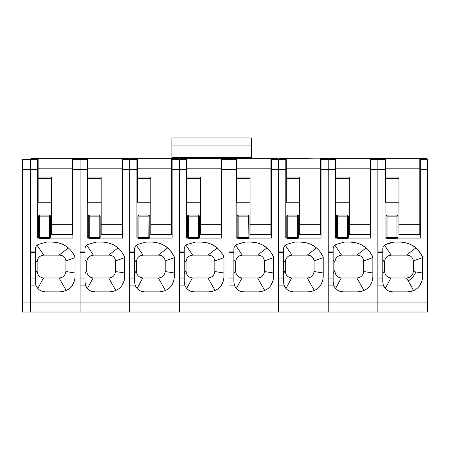 <?xml version="1.0" encoding="UTF-8"?>
<svg xmlns="http://www.w3.org/2000/svg" width="450" height="450" viewBox="0 0 450 450"><rect width="100%" height="100%" fill="white"/><g stroke="black" fill="none" stroke-linecap="round" stroke-linejoin="round"><path stroke-width="0.67" d="M38.897 238.067L37.637 238.067L37.637 169.577L30.442 169.577L30.442 159.649L22.5 159.649L30.442 159.649L30.442 302.096L22.5 302.096L22.5 159.649M427.5 159.649L420.306 159.649L427.5 159.649L427.5 312.019L30.442 312.019L30.442 302.096L30.442 312.019L22.5 312.019L22.5 302.096M23.648 159.649L28.356 159.649M88.532 238.067L87.272 238.067L87.272 169.577L80.072 169.577L80.072 159.649L72.877 159.649L72.877 238.067L50.276 238.067M138.161 238.067L136.901 238.067L136.901 169.577L129.707 169.577L129.707 302.096L80.072 302.096L80.072 312.019L80.072 285.097L85.5 285.097C87.188 289.367 90.326 291.623 94.916 291.87L109.806 291.87C118.845 290.987 123.812 286.026 124.695 276.981L124.695 256.928C120.066 247.466 112.483 242.499 101.948 242.038L96.401 242.038L87.891 244.468C86.046 245.407 85.073 246.915 84.988 248.985L84.988 251.078L80.072 251.078L80.072 169.577L80.072 302.096L30.442 302.096L30.442 285.097L35.871 285.097C37.553 289.367 40.691 291.623 45.281 291.87L60.171 291.87C69.216 290.987 74.177 286.026 75.06 276.981L75.06 256.928C70.436 247.466 62.854 242.499 52.318 242.038L58.939 242.938M22.5 169.577L30.442 169.577L30.442 251.078L35.353 251.078L35.353 248.985C35.443 246.915 36.411 245.407 38.261 244.468L46.772 242.038L52.318 242.038M87.272 169.577L87.272 159.649L72.877 159.649L80.072 159.649L80.072 169.577L72.877 169.577M35.871 285.097L35.353 281.942L35.353 278.032L30.442 278.032M35.353 251.078L35.353 278.032M37.637 169.577L37.637 159.649L30.442 159.649M36.062 246.437L37.018 245.278M46.772 242.038L38.261 244.468M75.06 256.928L71.927 251.646M63.883 244.901L68.377 247.939L59.023 255.139L43.813 255.139L37.063 245.239M60.171 291.87L66.234 290.576L59.074 277.971L43.492 277.971L37.794 288.461M74.616 280.597L72.073 285.93M35.353 281.942L35.826 284.968M36.354 286.29L37.716 288.366M45.281 291.87L40.989 290.891M72.383 163.558L72.877 162.697M72.877 179.269L72.383 179.269M38.132 179.269L37.637 179.269M38.132 163.558L37.637 162.697L38.132 163.558M43.813 255.139C39.527 255.617 37.299 258.058 37.142 262.468L37.142 270.388C37.17 274.826 39.285 277.358 43.492 277.971M75.06 257.619L65.931 260.916L65.931 271.53C65.244 275.552 62.961 277.701 59.074 277.971M59.023 255.139C62.938 255.144 65.239 257.068 65.931 260.916M75.06 272.993L65.931 271.53M39.369 238.348A0.99 0.99 0 0 0 39.623 238.382L39.623 237.476L39.369 238.348A0.99 0.99 0 0 1 38.633 237.386L49.551 237.476L49.551 216.135L39.623 216.135L38.666 215.786A0.99 0.99 0 0 0 38.633 216.045L38.633 237.386L39.623 238.382L49.551 238.382A0.99 0.99 0 0 0 50.541 237.386L49.551 238.382L49.551 237.476L50.541 237.386L50.541 216.045L49.804 215.089A0.99 0.984 180 0 0 49.551 215.055L39.623 215.055L38.666 215.786L39.623 216.135L39.623 215.055M30.741 159.649L30.859 158.704L38.132 158.709L38.132 158.276L38.132 177.019L51.536 177.019L51.536 234.596L72.383 234.596L72.383 224.668L51.536 224.668M38.132 168.204L72.383 168.204L72.383 224.668M38.132 177.019L38.132 202.258L51.536 202.258M72.383 168.204L72.383 158.276L72.383 158.709L79.656 158.704L79.774 159.649M38.132 158.276L72.383 158.276M55.26 158.276C42.458 158.164 42.458 158.147 55.26 158.226C68.062 158.147 68.062 158.164 55.26 158.276C42.458 158.164 42.458 158.147 55.26 158.226C68.062 158.147 68.062 158.164 55.26 158.276L55.243 158.276M72.383 158.158L65.183 158.164M45.332 158.164L38.132 158.158M187.796 238.067L186.536 238.067L186.536 169.577L179.336 169.577L179.336 302.096L129.707 302.096L129.707 312.019L129.707 285.097L135.135 285.097C136.817 289.367 139.956 291.623 144.546 291.87L159.435 291.87C168.48 290.987 173.441 286.026 174.324 276.981L174.324 256.928C169.701 247.466 162.118 242.499 151.583 242.038L146.036 242.038L137.526 244.468C135.675 245.407 134.707 246.915 134.618 248.985L134.618 251.078L129.707 251.078L129.707 159.649L122.507 159.649L122.507 238.067L99.906 238.067M136.901 169.577L136.901 159.649L122.507 159.649L129.707 159.649L129.707 169.577L122.507 169.577M85.5 285.097L84.988 281.942L84.988 278.032L80.072 278.032M84.988 251.078L84.988 278.032M87.272 159.649L80.072 159.649L87.272 159.649M85.691 246.437L86.647 245.278M96.401 242.038L87.891 244.468M124.695 256.928L121.556 251.646M101.948 242.038C108.939 242.466 114.3 244.434 118.013 247.939L108.658 255.139L93.448 255.139L86.692 245.239M109.806 291.87L115.869 290.576L108.709 277.971L93.122 277.971L87.429 288.461M124.245 280.597L121.703 285.93M84.988 281.942L85.461 284.968M85.989 286.29L87.345 288.366M94.916 291.87L90.619 290.891M122.012 163.558L122.507 162.697M122.507 179.269L122.012 179.269M87.767 179.269L87.272 179.269M87.767 163.558L87.272 162.697L87.767 163.558M93.448 255.139C89.156 255.617 86.934 258.058 86.771 262.468L86.771 270.388C86.799 274.826 88.92 277.358 93.122 277.971M124.695 257.619L115.56 260.916L115.56 271.53C114.874 275.552 112.59 277.701 108.709 277.971M108.658 255.139C112.567 255.144 114.868 257.068 115.56 260.916M124.695 272.993L115.56 271.53M88.999 238.348A0.99 0.99 0 0 0 89.258 238.382L89.258 237.476L88.999 238.348A0.99 0.99 0 0 1 88.262 237.386L99.18 237.476L99.18 216.135L89.258 216.135L88.296 215.786A0.99 0.99 0 0 0 88.262 216.045L88.262 237.386L89.258 238.382L99.18 238.382A0.99 0.99 0 0 0 100.176 237.386L99.18 238.382L99.18 237.476L100.176 237.386L100.176 216.045L99.439 215.089A0.99 0.984 180 0 0 99.18 215.055L89.258 215.055L88.296 215.786L89.258 216.135L89.258 215.055M104.906 158.276L104.889 158.276C92.087 158.164 92.087 158.147 104.889 158.226C117.692 158.147 117.692 158.164 104.889 158.276C92.087 158.164 92.087 158.147 104.889 158.226C117.692 158.147 117.692 158.164 104.889 158.276L87.767 158.276L87.767 177.019L101.166 177.019L101.166 234.596L122.012 234.596L122.012 224.668L101.166 224.668M87.767 168.204L122.012 168.204L122.012 224.668M87.767 177.019L87.767 202.258L101.166 202.258M122.012 168.204L122.012 158.276L87.767 158.276L87.767 158.709L80.505 158.709L80.37 159.649M122.012 158.276L122.012 158.709L129.285 158.704L129.409 159.649M122.012 158.158L114.817 158.164M94.961 158.164L87.767 158.158M237.426 238.067L236.166 238.067L236.166 169.577L228.971 169.577L228.971 302.096L179.336 302.096L179.336 312.019L179.336 285.097L184.764 285.097C186.452 289.367 189.591 291.623 194.181 291.87L209.07 291.87C218.109 290.987 223.076 286.026 223.959 276.981L223.959 256.928C219.33 247.466 211.748 242.499 201.212 242.038L195.666 242.038L187.155 244.468C185.31 245.407 184.337 246.915 184.252 248.985L184.252 251.078L179.336 251.078L179.336 159.649L172.142 159.649L172.142 238.067L149.541 238.067M186.536 169.577L186.536 159.649L172.142 159.649L179.336 159.649L179.336 169.577L172.142 169.577M135.135 285.097L134.618 281.942L134.618 278.032L129.707 278.032M134.618 251.078L134.618 278.032M136.901 159.649L129.707 159.649L136.901 159.649M135.326 246.437L136.282 245.278M146.036 242.038L137.526 244.468M174.324 256.928L171.191 251.646M151.583 242.038C158.574 242.466 163.929 244.434 167.648 247.939L158.287 255.139L143.078 255.139L136.328 245.239M159.435 291.87L165.499 290.576L158.338 277.971L142.757 277.971L137.059 288.461M173.88 280.597L171.338 285.93M134.618 281.942L135.09 284.968M135.619 286.29L136.98 288.366M144.546 291.87L140.254 290.891M171.647 163.558L172.142 162.697M172.142 179.269L171.647 179.269M137.396 179.269L136.901 179.269M137.396 163.558L136.901 162.697L137.396 163.558M143.078 255.139C138.791 255.617 136.564 258.058 136.406 262.468L136.406 270.388C136.434 274.826 138.549 277.358 142.757 277.971M174.324 257.619L165.195 260.916L165.195 271.53C164.509 275.552 162.225 277.701 158.338 277.971M158.287 255.139C162.203 255.144 164.503 257.068 165.195 260.916M174.324 272.993L165.195 271.53M148.815 215.055L148.815 216.135L138.887 216.135L137.931 215.786A0.99 0.99 0 0 0 137.897 216.045L137.897 237.386L149.805 237.386L148.815 238.382L149.068 215.089A0.99 0.984 180 0 0 148.815 215.055L138.887 215.055L137.931 215.786L138.887 216.135L138.887 215.055M138.634 238.348A0.99 0.99 0 0 0 138.887 238.382L138.887 237.476L138.634 238.348A0.99 0.99 0 0 1 137.897 237.386L138.887 238.382L148.815 238.382A0.99 0.99 0 0 0 149.805 237.386L149.805 216.045L149.068 215.089M130.005 159.649L130.123 158.704L137.396 158.709L137.396 158.276L137.396 177.019L150.801 177.019L150.801 234.596L171.647 234.596L171.647 224.668L150.801 224.668M137.396 168.204L171.647 168.204L171.647 224.668M137.396 177.019L137.396 202.258L150.801 202.258M171.647 168.204L171.647 158.276L171.647 158.709L178.92 158.704L179.038 159.649M137.396 158.276L171.647 158.276M154.524 158.226C167.327 158.147 167.327 158.164 154.524 158.276L154.507 158.276C141.722 158.164 141.722 158.147 154.524 158.226C167.327 158.147 167.327 158.164 154.524 158.276C141.722 158.164 141.722 158.147 154.524 158.226M171.647 158.158L164.447 158.164M144.596 158.164L137.396 158.158M130.123 158.704L137.396 158.704M287.061 238.067L285.801 238.067L285.801 169.577L278.601 169.577L278.601 302.096L228.971 302.096L228.971 312.019L228.971 285.097L234.399 285.097C236.081 289.367 239.22 291.623 243.81 291.87L258.699 291.87C267.744 290.987 272.706 286.026 273.589 276.981L273.589 256.928C268.965 247.466 261.382 242.499 250.847 242.038L245.301 242.038L236.79 244.468C234.939 245.407 233.972 246.915 233.882 248.985L233.882 251.078L228.971 251.078L228.971 159.649L221.771 159.649L221.771 238.067L199.17 238.067M236.166 169.577L236.166 159.649L221.771 159.649L228.971 159.649L228.971 169.577L221.771 169.577M184.764 285.097L184.252 281.942L184.252 278.032L179.336 278.032M184.252 251.078L184.252 278.032M186.536 159.649L179.336 159.649L186.536 159.649M184.956 246.437L185.917 245.278M195.666 242.038L187.155 244.468M223.959 256.928L220.821 251.646M201.212 242.038L207.838 242.938M212.782 244.901L217.277 247.939L207.922 255.139L192.713 255.139L185.963 245.239M209.07 291.87L215.134 290.576L207.973 277.971L192.386 277.971L186.694 288.461M223.509 280.597L220.967 285.93M184.252 281.942L184.725 284.968M185.254 286.29L186.609 288.366M194.181 291.87L189.883 290.891M221.276 163.558L221.771 162.697M221.771 179.269L221.276 179.269M187.031 179.269L186.536 179.269M187.031 163.558L186.536 162.697L187.031 163.558M192.713 255.139C188.421 255.617 186.199 258.058 186.041 262.468L186.041 270.388C186.064 274.826 188.184 277.358 192.386 277.971M223.959 257.619L214.824 260.916L214.824 271.53C214.138 275.552 211.854 277.701 207.973 277.971M207.922 255.139C211.832 255.144 214.132 257.068 214.824 260.916M223.959 272.993L214.824 271.53M198.444 215.055L198.444 237.476L199.406 237.645L198.444 238.382L198.444 237.476L188.522 237.476L188.522 215.055L198.444 215.055A0.99 0.984 180 0 1 198.703 215.089L198.444 216.135L188.522 216.135L187.56 215.786L188.522 215.055M198.703 215.089L199.44 216.045L199.44 237.386A0.99 0.99 0 0 1 198.444 238.382L188.522 238.382L188.522 237.476L187.526 237.386A0.99 0.99 0 0 0 188.263 238.348L187.526 237.386L187.56 215.786A0.99 0.99 0 0 0 187.526 216.045L188.522 216.135M188.263 238.348L188.522 238.382A0.99 0.99 0 0 1 188.263 238.348L188.522 237.476M187.031 168.204L221.276 168.204L221.276 158.276L187.031 158.276L187.031 177.019L200.43 177.019L200.43 234.596L221.276 234.596L221.276 224.668L200.43 224.668M221.276 168.204L221.276 224.668M187.031 177.019L187.031 202.258L200.43 202.258M228.673 159.649L228.549 158.704L221.276 158.709L221.276 158.276L187.031 158.276L187.031 158.709L179.758 158.704L179.634 159.649M204.154 158.276C191.351 158.164 191.351 158.147 204.154 158.226C216.956 158.147 216.956 158.164 204.154 158.276C191.351 158.164 191.351 158.147 204.154 158.226C216.956 158.147 216.956 158.164 204.154 158.276L204.137 158.276M221.276 158.158L214.082 158.164M194.231 158.164L187.031 158.158M336.696 238.067L335.43 238.067L335.43 169.577L328.236 169.577L328.236 302.096L278.601 302.096L278.601 312.019L278.601 285.097L284.029 285.097C285.716 289.367 288.855 291.623 293.445 291.87L308.334 291.87C317.379 290.987 322.341 286.026 323.224 276.981L323.224 256.928C318.594 247.466 311.012 242.499 300.476 242.038L294.93 242.038L286.419 244.468C284.574 245.407 283.607 246.915 283.517 248.985L283.517 251.078L278.601 251.078L278.601 159.649L271.406 159.649L271.406 238.067L248.805 238.067M285.801 169.577L285.801 159.649L271.406 159.649L278.601 159.649L278.601 169.577L271.406 169.577M234.399 285.097L233.882 281.942L233.882 278.032L228.971 278.032M233.882 251.078L233.882 278.032M236.166 159.649L228.971 159.649L236.166 159.649M234.591 246.437L235.547 245.278M245.301 242.038L236.79 244.468M273.589 256.928L270.456 251.646M250.847 242.038L257.468 242.938M262.412 244.901L266.906 247.939L257.552 255.139L242.342 255.139L235.592 245.239M258.699 291.87L264.763 290.576L257.602 277.971L242.021 277.971L236.329 288.461M273.144 280.597L270.602 285.93M233.882 281.942L234.354 284.968M234.883 286.29L236.244 288.366M243.81 291.87L239.518 290.891M270.911 163.558L271.406 162.697M271.406 179.269L270.911 179.269M236.666 179.269L236.166 179.269M236.666 163.558L236.166 162.697L236.666 163.558M242.342 255.139C238.056 255.617 235.828 258.058 235.671 262.468L235.671 270.388C235.699 274.826 237.814 277.358 242.021 277.971M273.589 257.619L264.459 260.916L264.459 271.53C263.773 275.552 261.489 277.701 257.602 277.971M257.552 255.139C261.467 255.144 263.767 257.068 264.459 260.916M273.589 272.993L264.459 271.53M248.079 215.055L248.079 216.135L238.151 216.135L237.195 215.786A0.99 0.99 0 0 0 237.161 216.045L237.161 237.386L249.069 237.386L248.079 238.382L248.333 215.089A0.99 0.984 180 0 0 248.079 215.055L238.151 215.055L237.195 215.786L238.151 216.135L238.151 215.055M237.898 238.348A0.99 0.99 0 0 0 238.151 238.382L238.151 237.476L237.898 238.348A0.99 0.99 0 0 1 237.161 237.386L238.151 238.382L248.079 238.382A0.99 0.99 0 0 0 249.069 237.386L249.069 216.045L248.333 215.089M229.269 159.649L229.388 158.704L236.666 158.709L236.666 158.276L236.666 177.019L250.065 177.019L250.065 234.596L270.911 234.596L270.911 224.668L250.065 224.668M236.666 168.204L270.911 168.204L270.911 224.668M236.666 177.019L236.666 202.258L250.065 202.258M270.911 168.204L270.911 158.276L270.911 158.709L278.184 158.704L278.303 159.649M236.666 158.276L270.911 158.276M253.789 158.276C240.986 158.164 240.986 158.147 253.789 158.226C266.591 158.147 266.591 158.164 253.789 158.276C240.986 158.164 240.986 158.147 253.789 158.226C266.591 158.147 266.591 158.164 253.789 158.276L253.772 158.276M270.911 158.158L263.711 158.164M243.861 158.164L236.666 158.158M229.388 158.704L236.666 158.704M386.325 238.067L385.065 238.067L385.065 169.577L377.865 169.577L377.865 302.096L328.236 302.096L328.236 312.019L328.236 285.097L333.664 285.097C335.346 289.367 338.484 291.623 343.074 291.87L357.964 291.87C367.009 290.987 371.97 286.026 372.853 276.981L372.853 256.928C368.229 247.466 360.647 242.499 350.111 242.038L344.565 242.038L336.054 244.468C334.204 245.407 333.236 246.915 333.146 248.985L333.146 251.078L328.236 251.078L328.236 159.649L321.041 159.649L321.041 238.067L298.434 238.067M335.43 169.577L335.43 159.649L321.041 159.649L328.236 159.649L328.236 169.577L321.041 169.577M284.029 285.097L283.517 281.942L283.517 278.032L278.601 278.032M283.517 251.078L283.517 278.032M285.801 159.649L278.601 159.649L285.801 159.649M284.22 246.437L285.182 245.278M294.93 242.038L286.419 244.468M323.224 256.928L320.085 251.646M300.476 242.038L307.103 242.938M312.047 244.901L316.541 247.939L307.187 255.139L291.977 255.139L285.227 245.239M308.334 291.87L314.398 290.576L307.238 277.971L291.651 277.971L285.958 288.461M322.774 280.597L320.231 285.93M283.517 281.942L283.989 284.968M284.518 286.29L285.874 288.366M293.445 291.87L289.147 290.891M320.541 163.558L321.041 162.697M321.041 179.269L320.541 179.269M286.296 179.269L285.801 179.269M286.296 163.558L285.801 162.697L286.296 163.558M291.977 255.139C287.685 255.617 285.463 258.058 285.306 262.468L285.306 270.388C285.334 274.826 287.449 277.358 291.651 277.971M323.224 257.619L314.089 260.916L314.089 271.53C313.402 275.552 311.119 277.701 307.238 277.971M307.187 255.139C311.096 255.144 313.397 257.068 314.089 260.916M323.224 272.993L314.089 271.53M287.786 216.135L286.824 215.786A0.99 0.99 0 0 0 286.791 216.045L286.791 237.386L298.704 237.386A0.99 0.99 0 0 1 297.709 238.382L297.709 216.135L287.786 216.135L287.786 215.055L297.709 215.055A0.99 0.984 180 0 1 297.968 215.089L298.704 216.045L298.671 237.645L297.709 238.382L287.786 238.382L287.786 216.135L286.824 215.786L287.786 215.055M287.528 238.348A0.99 0.99 0 0 1 286.791 237.386L287.786 238.382A0.99 0.99 0 0 1 287.528 238.348L287.786 237.476M278.904 159.649L279.023 158.704L286.296 158.709L286.296 158.276L286.296 177.019L299.694 177.019L299.694 234.596L320.541 234.596L320.541 224.668L299.694 224.668M286.296 168.204L320.541 168.204L320.541 224.668M286.296 177.019L286.296 202.258L299.694 202.258M320.541 168.204L320.541 158.276L320.541 158.709L327.814 158.704L327.938 159.649M286.296 158.276L303.401 158.276C290.616 158.164 290.616 158.147 303.418 158.226C316.221 158.147 316.221 158.164 303.418 158.276C290.616 158.164 290.616 158.147 303.418 158.226C316.221 158.147 316.221 158.164 303.418 158.276L303.435 158.276M320.541 158.158L313.346 158.164M293.496 158.164L286.296 158.158M279.023 158.704L286.296 158.704M385.689 244.468A29.779 29.779 0 0 1 394.194 242.038L385.689 244.468A4.961 4.961 0 0 0 382.781 248.985L382.781 251.078L377.865 251.078L377.865 159.649L370.671 159.649L370.671 238.067L348.069 238.067M377.865 312.019L377.865 302.096L377.865 312.019M385.065 169.577L385.065 159.649L370.671 159.649L377.865 159.649L377.865 169.577L370.671 169.577M333.664 285.097L333.146 281.942L333.146 278.032L328.236 278.032M333.146 251.078L333.146 278.032M335.43 159.649L328.236 159.649L335.43 159.649M333.855 246.437L334.811 245.278M344.565 242.038L336.054 244.468M372.853 256.928L369.72 251.646M350.111 242.038L356.732 242.938M361.676 244.901L366.176 247.939L356.816 255.139L341.606 255.139L334.856 245.239M357.964 291.87L364.027 290.576L356.867 277.971L341.286 277.971L335.593 288.461M372.409 280.597L369.866 285.93M333.146 281.942L333.619 284.968M334.153 286.29L335.509 288.366M343.074 291.87L338.782 290.891M370.176 163.558L370.671 162.697L370.176 163.558M370.671 179.269L370.176 179.269M335.931 179.269L335.43 179.269M335.931 163.558L335.43 162.697L335.931 163.558M341.606 255.139C337.32 255.617 335.093 258.058 334.935 262.468L334.935 270.388C334.963 274.826 337.078 277.358 341.286 277.971M372.853 257.619L363.724 260.916L363.724 271.53C363.037 275.552 360.754 277.701 356.867 277.971M356.816 255.139C360.731 255.144 363.032 257.068 363.724 260.916M372.853 272.993L363.724 271.53M337.162 238.348A0.99 0.99 0 0 0 337.416 238.382L337.416 237.476L337.162 238.348A0.99 0.99 0 0 1 336.426 237.386L347.344 237.476L347.344 216.135L337.416 216.135L336.459 215.786A0.99 0.99 0 0 0 336.426 216.045L336.426 237.386L337.416 238.382L347.344 238.382A0.99 0.99 0 0 0 348.334 237.386L347.344 238.382L347.344 237.476L348.334 237.386L348.334 216.045L347.597 215.089A0.99 0.984 180 0 0 347.344 215.055L337.416 215.055L336.459 215.786L337.416 216.135L337.416 215.055M328.534 159.649L328.657 158.704L335.931 158.709L335.931 158.276L335.931 177.019L349.329 177.019L349.329 234.596L370.176 234.596L370.176 224.668L349.329 224.668M335.931 168.204L370.176 168.204L370.176 224.668M335.931 177.019L335.931 202.258L349.329 202.258M370.176 168.204L370.176 158.276L370.176 158.709L377.449 158.704L377.567 159.649M335.931 158.276L370.176 158.276M353.053 158.276C340.251 158.164 340.251 158.147 353.053 158.226C365.856 158.147 365.856 158.164 353.053 158.276C340.251 158.164 340.251 158.147 353.053 158.226C365.856 158.147 365.856 158.164 353.053 158.276L353.036 158.276M370.176 158.158L362.976 158.164M343.125 158.164L335.931 158.158M328.657 158.704L335.931 158.704M394.194 242.038L399.741 242.038A24.817 24.817 0 0 1 422.488 256.928L422.488 276.981A14.889 14.889 0 0 1 407.599 291.87L392.709 291.87A9.928 9.928 0 0 1 383.293 285.097L377.865 285.097L377.865 302.096L427.5 302.096M397.699 238.067L420.306 238.067L420.306 159.649M399.741 242.038C406.738 242.466 412.093 244.434 415.806 247.939L406.451 255.139L391.241 255.139C386.949 255.617 384.728 258.058 384.57 262.468L384.57 270.388C384.598 274.826 386.713 277.358 390.915 277.971L385.223 288.461L383.293 285.097L382.781 281.942L382.781 278.032L377.865 278.032M382.781 251.078L382.781 278.032M385.065 159.649L377.865 159.649L385.065 159.649M383.484 246.442L384.491 245.239L391.241 255.139M422.488 256.928L419.332 251.623M407.599 291.87L413.662 290.576L406.502 277.971L390.915 277.971M422.044 280.581L419.372 286.093M382.781 281.942L383.169 284.692M392.709 291.87L388.35 290.863M420.306 179.269L419.805 179.269M385.56 179.269L385.065 179.269M385.56 163.558L385.065 162.697L385.56 163.558M422.488 257.619L413.353 260.916L413.353 271.53C412.723 275.462 410.439 277.605 406.502 277.971M406.451 255.139C410.332 255.127 412.633 257.051 413.353 260.916M422.488 272.993L413.353 271.53M415.907 271.946C414.191 275.856 411.637 278.865 408.246 280.98M419.805 163.558L420.306 162.697M387.051 216.135L386.089 215.786A0.99 0.99 0 0 0 386.055 216.045L386.055 237.386L387.051 238.382L396.979 238.382A0.99 0.99 0 0 0 397.969 237.386L397.969 216.045L396.979 216.135L396.979 237.476L397.935 237.645L396.979 238.382L396.979 237.476L387.051 237.476L387.051 215.055L396.979 215.055L396.979 216.135L387.051 216.135L386.089 215.786L387.051 215.055M397.969 216.045L397.232 215.089A0.99 0.984 180 0 0 396.979 215.055M378.169 159.649L378.287 158.704L385.56 158.709L385.56 158.276L385.56 177.019L398.959 177.019L398.959 234.596L419.805 234.596L419.805 224.668L398.959 224.668M385.56 168.204L419.805 168.204L419.805 224.668M385.56 177.019L385.56 202.258L398.959 202.258M419.805 168.204L419.805 158.276L419.805 158.709L427.078 158.704L427.202 159.649M385.56 158.276L419.805 158.276M402.683 158.276C389.88 158.164 389.88 158.147 402.683 158.226C415.485 158.147 415.485 158.164 402.683 158.276C389.88 158.164 389.88 158.147 402.683 158.226C415.485 158.147 415.485 158.164 402.683 158.276L402.671 158.276M419.805 158.158L412.611 158.164M392.76 158.164L385.56 158.158M251.303 158.22L251.303 137.981L171.894 137.981L171.894 158.704M251.303 157.539L171.894 157.539M35.353 252.472L30.442 252.472M37.142 270.388L35.353 273.679M37.142 262.468L35.353 259.847M49.804 215.089L49.551 216.135L49.551 215.055M39.623 237.476L39.623 216.135M49.551 216.135L50.541 216.045M51.536 178.493L38.132 178.493M51.536 201.943L38.132 201.943M84.988 252.472L80.072 252.472M86.771 270.388L84.988 273.679M86.771 262.468L84.988 259.847M99.439 215.089L99.18 216.135L99.18 215.055M89.258 237.476L89.258 216.135M99.18 216.135L100.176 216.045M101.166 178.493L87.767 178.493M101.166 201.943L87.767 201.943M134.618 252.472L129.707 252.472M136.406 270.388L134.618 273.679M136.406 262.468L134.618 259.847M138.887 237.476L138.887 216.135M148.815 216.135L149.805 216.045M150.801 178.493L137.396 178.493M150.801 201.943L137.396 201.943M184.252 252.472L179.336 252.472M186.041 270.388L184.252 273.679M186.041 262.468L184.252 259.847M198.444 216.135L199.44 216.045M200.43 178.493L187.031 178.493M200.43 201.943L187.031 201.943M233.882 252.472L228.971 252.472M235.671 270.388L233.882 273.679M235.671 262.468L233.882 259.847M238.151 237.476L238.151 216.135M248.079 216.135L249.069 216.045M250.065 178.493L236.666 178.493M250.065 201.943L236.666 201.943M283.517 252.472L278.601 252.472M285.306 270.388L283.517 273.679M285.306 262.468L283.517 259.847M298.704 216.045L297.709 216.135L297.709 215.055M299.694 178.493L286.296 178.493M299.694 201.943L286.296 201.943M333.146 252.472L328.236 252.472M334.935 270.388L333.146 273.679M334.935 262.468L333.146 259.847M348.334 216.045L347.344 216.135L347.344 215.055M337.416 237.476L337.416 216.135M349.329 178.493L335.931 178.493M349.329 201.943L335.931 201.943M427.5 169.577L420.306 169.577M382.781 252.472L377.865 252.472M384.57 270.388L382.781 273.679M384.57 262.468L382.781 259.847M386.792 238.348A0.99 0.99 0 0 1 386.055 237.386L387.051 237.476L387.051 238.382A0.99 0.99 0 0 1 386.792 238.348L387.051 237.476M398.959 178.493L385.56 178.493M398.959 201.943L385.56 201.943M251.303 145.924L171.894 145.924M38.132 158.704L30.859 158.704M79.656 158.704L72.383 158.704M87.767 158.704L80.494 158.704M129.285 158.704L122.012 158.704M178.92 158.704L171.647 158.704M187.031 158.704L179.758 158.704M228.549 158.704L221.276 158.704M278.184 158.704L270.911 158.704M327.814 158.704L320.541 158.704M377.449 158.704L370.176 158.704M385.56 158.704L378.287 158.704M427.078 158.704L419.805 158.704"/></g></svg>
